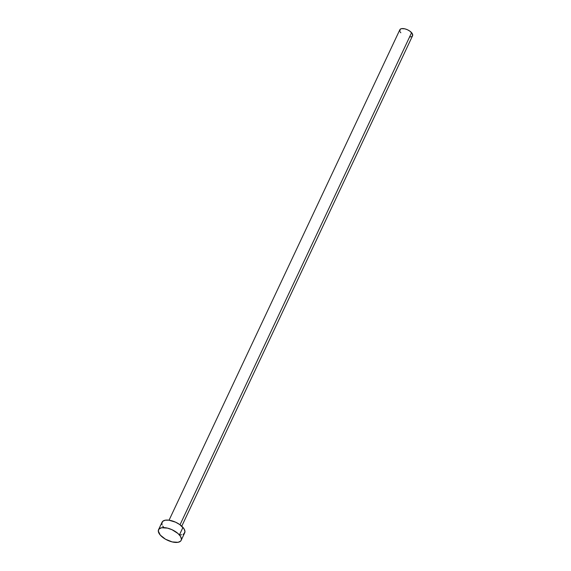 <?xml version="1.0" encoding="UTF-8"?>
<svg xmlns="http://www.w3.org/2000/svg" width="571" height="571" viewBox="0 0 571 571"><rect width="100%" height="100%" fill="white"/><g stroke="black" fill="none" stroke-linecap="round" stroke-linejoin="round"><path stroke-width="0.86" d="M181.771 526.191L412.569 35.723A7.03 3.226 -154.8 0 0 411.591 32.683L180.029 524.77L411.591 32.683A7.03 3.226 -154.8 0 0 404.967 28.871A7.03 3.226 -154.8 0 0 399.85 29.735L169.052 520.21M181.157 540.344L184.697 532.807A12.491 5.731 -154.8 0 0 182.956 527.404L179.415 534.934L182.956 527.404A12.491 5.731 -154.8 0 0 171.186 520.624A12.491 5.731 -154.8 0 0 162.093 522.165L158.545 529.702A12.491 5.731 25.2 0 1 167.638 528.161A12.491 5.731 25.2 0 1 179.415 534.934A12.491 5.731 25.2 0 1 181.157 540.344A12.491 5.731 25.2 0 1 172.057 541.886A12.491 5.731 25.2 0 1 160.287 535.106A12.491 5.731 25.2 0 1 158.545 529.702M162.071 524.728L161.829 523.436L162.671 521.359L165.147 520.217L168.88 520.188L175.561 522.172L179.744 524.563L184.04 528.853L184.961 531.544L184.119 533.614L183.063 534.32M181.642 534.756L179.901 534.913M163.834 527.575L162.749 526.119M160.287 535.106L158.281 530.966L159.131 528.896L161.607 527.754L167.503 528.125L172.014 529.71L177.959 533.485L180.5 536.383L181.414 539.074L181.214 540.216L180.572 541.151L178.095 542.293L172.199 541.915L165.511 539.224L160.287 535.106M399.843 31.177L400.178 29.278L401.57 28.643L404.889 28.85L407.43 29.742L409.778 31.084L412.198 33.496L412.605 35.652L411.648 36.573M410.849 36.815L409.871 36.908M400.828 32.775L400.221 31.962"/></g></svg>
